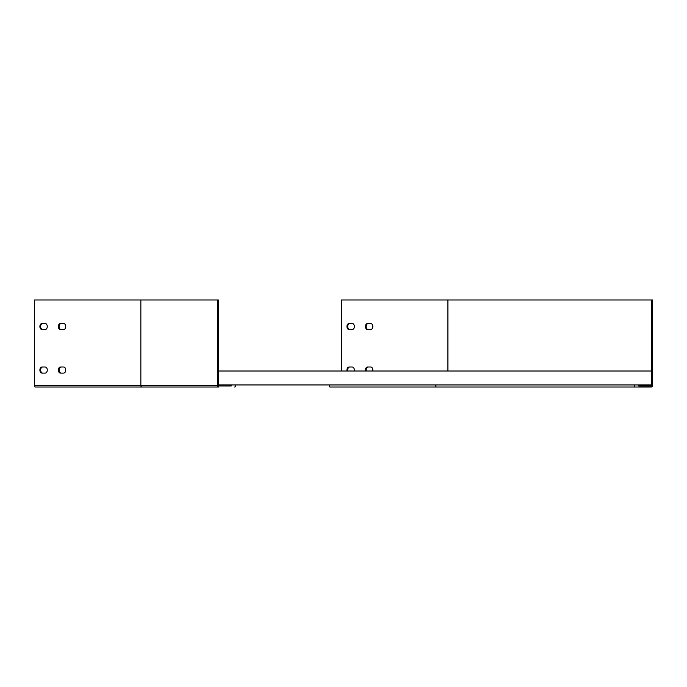 <?xml version="1.0" encoding="UTF-8"?>
<svg xmlns="http://www.w3.org/2000/svg" width="687" height="687" viewBox="0 0 687 687"><rect width="100%" height="100%" fill="white"/><g stroke="black" fill="none" stroke-linecap="round" stroke-linejoin="round"><path stroke-width="1.03" d="M329.966 384.943A1.048 0.739 -90 0 0 329.966 387.03L635.415 387.03A1.048 1.048 0 0 1 634.367 385.982A1.048 1.048 0 0 1 635.415 384.943L638.721 384.943L638.721 385.982L651.087 385.982A0.524 0.524 0 0 0 651.602 385.467L651.602 299.97L652.65 299.97L652.65 385.467A1.563 1.563 0 0 1 651.087 387.03L635.415 387.03L651.087 387.03M447.915 371.014L447.915 299.97L651.602 299.97M349.846 329.571A3.049 2.155 90 0 1 347.699 326.523A3.049 2.155 90 0 1 349.846 323.474M368.318 329.571A3.049 2.155 90 0 1 366.162 326.523A3.049 2.155 90 0 1 368.318 323.474M347.802 371.014A3.049 2.155 90 0 1 349.846 367.004M366.274 371.014A3.049 2.155 90 0 1 368.318 367.004M447.915 299.97L341.413 299.97L341.413 371.014M349.108 329.571A3.049 2.155 90 0 1 346.952 326.523A3.049 2.155 90 0 1 349.108 323.474L352.191 323.474A3.049 2.155 90 0 1 354.346 326.523A3.049 2.155 90 0 1 352.191 329.571L349.108 329.571M367.579 329.571A3.049 2.155 90 0 1 365.424 326.523A3.049 2.155 90 0 1 367.579 323.474L370.654 323.474A3.049 2.155 90 0 1 372.809 326.523A3.049 2.155 90 0 1 370.654 329.571L367.579 329.571M347.064 371.014A3.049 2.155 90 0 1 349.108 367.004L352.191 367.004A3.049 2.155 90 0 1 354.234 371.014M365.536 371.014A3.049 2.155 90 0 1 367.579 367.004L370.654 367.004A3.049 2.155 90 0 1 372.706 371.014M638.721 385.982L651.087 385.982M635.415 384.943L218.655 384.943L218.397 371.014M638.721 384.943L651.345 384.943L651.345 371.014L218.655 371.014M231.279 384.943L231.279 385.982L218.913 385.982A0.524 0.524 0 0 1 218.397 385.467L218.397 299.97L34.35 299.97L34.35 385.467A1.563 1.108 90 0 0 35.458 387.03L218.913 387.03A1.563 1.563 0 0 1 217.35 385.467L140.852 385.467A1.563 1.108 90 0 0 141.96 387.03M217.35 299.97L217.35 385.467M234.585 387.03A1.048 1.048 0 0 0 235.632 385.982A1.048 1.048 0 0 0 234.585 384.943M153.038 387.03L46.536 387.03M42.044 329.571A3.049 2.155 90 0 1 39.889 326.523A3.049 2.155 90 0 1 42.044 323.474L45.127 323.474A3.049 2.155 90 0 1 47.274 326.523A3.049 2.155 90 0 1 45.127 329.571L42.044 329.571M60.516 329.571A3.049 2.155 90 0 1 58.361 326.523A3.049 2.155 90 0 1 60.516 323.474L63.59 323.474A3.049 2.155 90 0 1 65.746 326.523A3.049 2.155 90 0 1 63.59 329.571L60.516 329.571M42.044 373.101A3.049 2.155 90 0 1 39.889 370.053A3.049 2.155 90 0 1 42.044 367.004L45.127 367.004A3.049 2.155 90 0 1 47.274 370.053A3.049 2.155 90 0 1 45.127 373.101L42.044 373.101M60.516 373.101A3.049 2.155 90 0 1 58.361 370.053A3.049 2.155 90 0 1 60.516 367.004L63.59 367.004A3.049 2.155 90 0 1 65.746 370.053A3.049 2.155 90 0 1 63.59 373.101L60.516 373.101M42.783 329.571A3.049 2.155 90 0 1 40.627 326.523A3.049 2.155 90 0 1 42.783 323.474M61.255 329.571A3.049 2.155 90 0 1 59.099 326.523A3.049 2.155 90 0 1 61.255 323.474M42.783 373.101A3.049 2.155 90 0 1 40.627 370.053A3.049 2.155 90 0 1 42.783 367.004M61.255 373.101A3.049 2.155 90 0 1 59.099 370.053A3.049 2.155 90 0 1 61.255 367.004M638.721 385.467L651.602 385.467M436.468 387.03A1.048 0.739 -90 0 1 436.468 384.943M140.852 299.97L140.852 385.467L34.35 385.467"/></g></svg>
